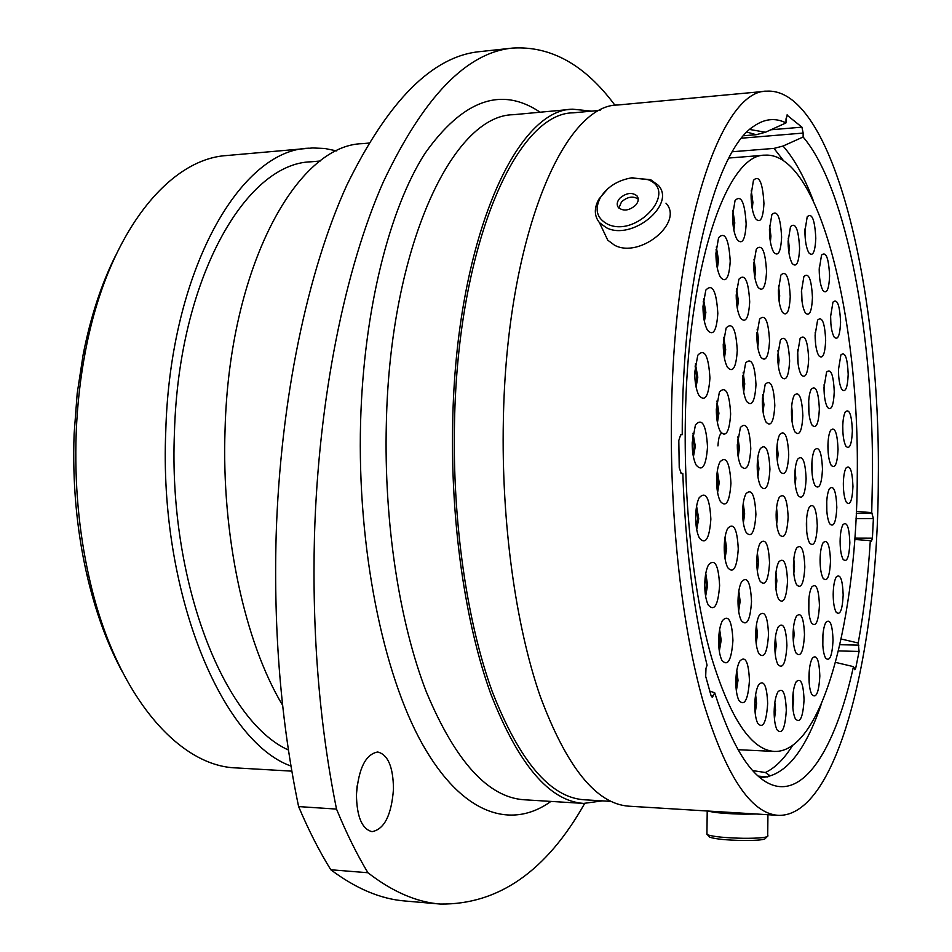 <?xml version="1.0" encoding="UTF-8"?>
<svg xmlns="http://www.w3.org/2000/svg" width="952" height="952" viewBox="0 0 952 952"><rect width="100%" height="100%" fill="white"/><g stroke="black" fill="none" stroke-linecap="round" stroke-linejoin="round"><path stroke-width="1.43" d="M841.151 638.994L858.228 643.016L859.085 651.454L838.438 650.918M856.372 511.45L871.723 512.604L873.389 518.543L856.038 518.578M752.699 770.584L765.384 772.524L769.133 775.095L767.681 776.951L758.185 776.106M121.951 671.136C106.957 643.29 95.176 610.779 86.62 573.616C76.565 528.919 72.388 482.39 74.113 434.052L77.183 393.509L83.181 354.43C90.583 317.004 101.34 284.148 115.454 255.85M336.746 150.916L324.822 148.488L312.732 147.953L226.731 155.533C168.575 158.936 107.885 233.18 85.561 350.598C80.432 377.052 77.314 404.505 76.196 432.97C74.423 483.009 78.73 531.133 89.119 577.364C115.097 694.02 178.083 766.336 236.322 767.919L291.836 771.144M357.107 785.876L356.429 795.301M356.441 794.503C356.774 816.745 361.974 829.132 372.065 831.655C384.358 829.287 391.498 815.091 393.485 789.041C393.2 766.907 387.94 754.567 377.706 752.009C365.687 754.198 358.595 768.359 356.441 794.503M314.469 535.821C312.018 633.116 319.372 724.21 336.52 809.093L298.607 806.582C281.054 722.425 273.569 632.14 276.139 535.738C280.4 399.067 307.722 270.963 346.79 185.247C388.261 100.495 432.72 55.942 480.153 51.587L512.795 48.064C466.694 52.253 423.473 97.009 383.132 182.344C345.124 268.678 318.551 397.888 314.469 535.821M308.674 148.203C240.523 149.75 170.265 270.059 165.779 430.863C158.758 591.513 221.411 741.287 290.967 766.051M320.253 161.019L311.221 161.792C245.771 163.137 178.667 278.627 174.454 432.315C168.076 580.791 223.91 721.247 288.42 750.009M368.698 143.097L362.569 143.645C297.012 144.871 229.277 266.477 225.065 429.507C221.28 535.024 244.914 642.671 282.625 705.289M591.644 111.134L572.747 109.182C515.687 109.147 455.972 241.558 452.7 422.26C450.439 522.136 465.326 624.06 490.946 694.341C518.554 764.73 549.447 801.096 583.624 803.417L602.449 800.87M600.129 110.361L573.306 112.824C516.793 112.752 457.733 243.914 454.509 422.676C452.283 521.458 467.004 622.275 492.339 691.818C519.649 761.493 550.232 797.467 584.064 799.763L610.946 801.382M766.872 91.154L617.919 104.994C563.417 104.613 506.321 238.226 503.346 421.058C501.264 522.077 515.615 625.202 540.189 696.209C566.678 767.312 596.25 803.976 628.891 806.189L778.212 815.352C838.284 817.351 878.22 648.05 878.303 478.856C880.659 292.002 833.666 87.536 766.872 91.154C721.271 89.643 673.421 227.135 671.446 417.035C669.982 521.898 682.441 628.974 703.385 702.397C725.936 775.868 750.878 813.52 778.212 815.352M732.326 151.749L774.012 148.393L783.068 146.037L803.119 137.005L803.155 133.066L741.56 138.195M871.723 512.604L872.484 477.119C873.674 336.782 847.101 188.591 803.119 137.005M743.583 135.755L756.162 134.708L765.432 132.257L785.983 122.915C775.392 117.584 764.682 118.691 753.853 126.199C715.785 149.797 681.882 278.841 682.227 434.731L680.716 434.707M680.394 434.778L682.227 434.731M770.87 129.781L801.929 127.163L786.887 115.037M801.929 127.163L803.155 133.066M854.86 538.13L872.413 538.178L873.389 518.543M872.413 538.178L871.377 541.498L870.318 540.653C868.022 577.043 863.999 611.16 858.228 643.016M853.884 667.971L855.753 668.018L859.085 651.454M855.753 668.018L854.825 669.72L853.456 666.638C834.844 751.616 800.799 805.202 764.099 780.735C746.035 768.788 729.565 739.466 714.702 692.758L712.31 697.388L711.084 695.722L713.631 695.805M681.037 473.477L682.822 473.465C685.404 546.269 693.496 610.208 707.074 665.258L705.979 668.292L705.694 676.396L711.084 695.722M682.822 473.465L681.287 473.525L679.228 467.801L678.812 440.478L680.692 434.707M785.983 122.915L786.019 118.857L787.399 114.99M854.753 539.463L870.318 540.653M709.728 691.116L714.702 692.758M835.511 662.378L853.456 666.638M615.028 105.351C585.111 64.938 551.029 45.839 512.795 48.064M336.52 809.093C346.326 833 356.798 854.218 367.924 872.746C392.533 891.786 416.655 902.21 440.312 904.055C498.348 904.745 546.472 871.223 584.671 803.464M298.607 806.582C308.65 830.299 319.384 851.35 330.796 869.759L367.924 872.746M440.312 904.055L405.124 901.008C380.824 899.116 356.048 888.692 330.796 869.759M607.186 223.946C635.936 238.702 679.145 191.4 648.062 179.666L631.747 177.822C617.693 180.237 607.197 186.889 600.272 197.778C594.465 209.452 596.773 218.175 607.186 223.946M630.974 177.929L650.585 179.642L658.272 185.283C676.563 204.537 631.723 241.284 606.281 227.671L599.427 222.613C594.203 216.009 593.988 208.226 598.796 199.265L607.816 188.698M619.859 198.218C616.896 201.693 616.432 204.847 618.467 207.643C623.489 211.463 629.201 210.666 635.603 205.251C638.542 201.788 639.006 198.659 637.019 195.874C631.985 192.03 626.273 192.804 619.859 198.218M638.245 199.111C633.104 195.755 627.523 196.683 621.525 201.86L618.871 208.083M603.889 232.038L607.733 240.154L614.552 245.223C639.827 258.908 684.191 222.47 665.983 203.181M767.074 836.76L765.539 838.236C765.099 839.771 757.697 840.533 743.333 840.509C726.436 840.152 715.249 839.045 709.787 837.201L709.026 836.38M706.931 833.547L707.467 834.749C713.381 836.737 725.519 837.927 743.893 838.307C759.494 838.343 767.526 837.534 767.99 835.88M756.519 814.019L744.167 814.162C726.471 813.805 714.452 812.77 708.121 811.056M746.225 813.389L718.248 811.675M843.174 594.988C842.377 610.292 839.997 615.98 836.058 612.065C834.178 608.328 833.226 602.39 833.19 594.215C833.333 586.337 834.333 580.625 836.165 577.102C840.223 573.318 842.556 579.28 843.174 594.988M849.85 542.818C849.113 557.539 846.852 563.025 843.056 559.276C841.14 555.516 840.152 549.482 840.104 541.164C840.247 533.572 841.187 528.098 842.925 524.731C846.911 521.077 849.22 527.111 849.85 542.818M852.956 486.46C852.266 500.692 850.077 505.988 846.387 502.347C844.412 498.527 843.401 492.362 843.341 483.854C843.472 476.535 844.353 471.264 846.007 468.027C849.981 464.433 852.302 470.574 852.956 486.46M852.373 430.804C851.719 444.691 849.565 449.832 845.935 446.226C843.877 442.299 842.817 435.968 842.746 427.234C842.865 420.165 843.71 415.06 845.293 411.93C849.315 408.325 851.671 414.62 852.373 430.804M848.196 374.374C847.566 388.023 845.424 393.045 841.794 389.404C839.628 385.334 838.522 378.801 838.438 369.804L840.89 354.929C845.019 351.252 847.458 357.738 848.196 374.374M840.58 322.216C839.95 335.782 837.796 340.697 834.107 336.984C831.834 332.736 830.656 325.977 830.572 316.683L832.952 302.129C837.236 298.321 839.783 305.009 840.58 322.216M834.249 391.808C833.559 406.028 831.274 411.181 827.407 407.266C825.206 403.089 824.063 396.472 824.004 387.428L826.562 372.125C830.906 368.15 833.476 374.719 834.249 391.808M838.046 449.368C837.332 463.862 835.023 469.146 831.155 465.242C829.049 461.22 827.978 454.806 827.919 446.036C828.05 438.801 828.93 433.541 830.584 430.256C834.833 426.365 837.32 432.732 838.046 449.368M836.82 507.392C836.046 522.315 833.69 527.789 829.727 523.802C827.704 519.863 826.669 513.616 826.622 505.06C826.764 497.551 827.693 492.101 829.43 488.697C833.666 484.77 836.118 491.006 836.82 507.392M830.513 561.216C829.68 576.733 827.205 582.422 823.087 578.269C821.112 574.365 820.112 568.213 820.077 559.835C820.219 552.029 821.219 546.341 823.063 542.783C827.347 538.737 829.835 544.877 830.513 561.216M833.048 640.196C832.167 656.19 829.644 662.104 825.491 657.939C823.647 654.191 822.707 648.288 822.683 640.22C822.837 632.045 823.896 626.107 825.848 622.394C830.025 618.431 832.429 624.357 833.048 640.196M819.827 676.039C818.851 692.782 816.162 698.911 811.77 694.436C809.914 690.64 808.986 684.738 808.962 676.717C809.14 668.268 810.259 662.092 812.33 658.189C816.697 653.964 819.196 659.914 819.827 676.039M819.434 605.377C818.518 621.608 815.888 627.511 811.544 623.084C809.593 619.157 808.605 613.052 808.581 604.758C808.748 596.678 809.795 590.752 811.747 587.003C816.185 582.731 818.756 588.86 819.434 605.377M817.292 525.98C816.423 541.712 813.841 547.388 809.557 542.973C807.474 538.891 806.415 532.537 806.38 523.921C806.522 516.21 807.522 510.546 809.355 506.952C813.9 502.608 816.542 508.963 817.292 525.98M822.48 469.241C821.671 484.401 819.208 489.852 815.067 485.615C812.925 481.474 811.83 474.988 811.77 466.171C811.913 458.769 812.841 453.33 814.579 449.891C819.077 445.667 821.707 452.117 822.48 469.241M819.351 409.158C818.577 423.997 816.138 429.304 812.02 425.068C809.771 420.772 808.617 414.072 808.557 404.981C808.676 397.841 809.569 392.581 811.223 389.237C815.816 384.941 818.53 391.581 819.351 409.158M825.67 340.423C824.967 354.584 822.647 359.654 818.72 355.62C816.388 351.264 815.186 344.41 815.114 335.068L817.601 320.086C822.123 315.945 824.813 322.716 825.67 340.423M829.597 275.913C828.954 289.527 826.729 294.394 822.944 290.527C820.541 286.064 819.291 279.055 819.208 269.464L821.528 255.124C826.027 251.09 828.704 258.028 829.597 275.913M799.609 248.555C798.871 262.919 796.396 267.893 792.171 263.466C789.553 258.623 788.197 251.221 788.113 241.249L790.505 226.671C795.539 221.959 798.573 229.254 799.609 248.555M815.793 238.297C815.126 252.09 812.818 256.945 808.867 252.851C806.32 248.174 804.999 240.892 804.916 231.015L807.213 216.782C811.961 212.451 814.817 219.626 815.793 238.297M812.449 297.655C811.735 311.958 809.331 316.98 805.249 312.744C802.774 308.15 801.513 301.034 801.429 291.395L803.881 276.58C808.653 272.153 811.52 279.174 812.449 297.655M802.857 415.667C802 431.113 799.382 436.54 794.991 431.946C792.671 427.496 791.481 420.677 791.433 411.502C791.564 404.243 792.492 398.876 794.206 395.377C799.085 390.701 801.965 397.472 802.857 415.667M808.676 359.059C807.903 373.91 805.392 379.134 801.168 374.731C798.787 370.221 797.562 363.283 797.502 353.882L800.108 338.424C804.916 333.89 807.772 340.768 808.676 359.059M806.118 478.785C805.225 494.576 802.584 500.169 798.169 495.575C795.967 491.28 794.849 484.699 794.801 475.81C794.944 468.277 795.92 462.708 797.716 459.102C802.5 454.509 805.297 461.077 806.118 478.785M804.833 567.047C803.869 583.54 801.12 589.419 796.586 584.707C794.515 580.565 793.468 574.235 793.444 565.714C793.599 557.729 794.658 551.851 796.61 548.054C801.334 543.449 804.071 549.78 804.833 567.047M804.488 634.698C803.464 651.703 800.656 657.82 796.039 653.024C794.075 649.014 793.087 642.886 793.064 634.627C793.242 626.297 794.361 620.157 796.419 616.206C801.096 611.624 803.786 617.788 804.488 634.698M804.047 699.875C802.964 717.391 800.085 723.734 795.396 718.879C793.54 714.976 792.599 709.026 792.588 701.017C792.778 692.342 793.956 685.952 796.134 681.846C800.739 677.288 803.381 683.298 804.047 699.875M710.858 519.173C709.383 538.856 705.539 545.127 699.339 537.987C696.876 532.882 695.65 525.754 695.65 516.591C695.841 508.523 696.995 502.275 699.137 497.837C705.741 490.697 709.657 497.813 710.858 519.173M719.605 585.516C718.106 605.436 714.298 611.898 708.193 604.913C705.884 600.046 704.742 593.203 704.754 584.385C704.944 575.96 706.182 569.475 708.443 564.929C714.797 558.11 718.51 564.976 719.605 585.516M707.514 446.94C706.098 466.123 702.314 472.156 696.126 465.04C693.496 459.733 692.187 452.307 692.187 442.775L695.436 424.866C702.171 417.559 706.206 424.925 707.514 446.94M709.93 378.003C708.621 396.484 704.956 402.279 698.923 395.389C696.138 389.915 694.746 382.24 694.734 372.363L697.756 355.286C704.492 348.039 708.55 355.608 709.93 378.003M717.82 313.363C716.63 330.998 713.143 336.556 707.372 330.047C704.48 324.477 703.016 316.611 702.981 306.413L705.789 290.146C712.393 283.137 716.404 290.872 717.82 313.363M730.22 261.205C729.149 277.984 725.9 283.327 720.45 277.258C717.487 271.689 715.987 263.704 715.928 253.303L718.57 237.726C724.936 231.098 728.827 238.928 730.22 261.205M737.264 350.431C736.146 367.686 732.85 373.267 727.399 367.198C724.662 361.927 723.282 354.358 723.246 344.457L726.114 328.012C732.29 321.597 736.003 329.071 737.264 350.431M730.636 414.013C729.411 432.029 725.959 437.849 720.283 431.47C717.665 426.294 716.344 418.904 716.321 409.3L719.391 392.069C725.674 385.465 729.422 392.783 730.636 414.013M730.946 483.271C729.637 501.859 726.102 507.904 720.343 501.406C717.867 496.408 716.618 489.28 716.618 480.01C716.785 472.18 717.879 466.171 719.902 461.982C726.114 455.413 729.791 462.517 730.946 483.271M738.264 548.959C736.931 567.82 733.421 574.056 727.709 567.654C725.388 562.882 724.222 556.028 724.222 547.091C724.401 538.927 725.555 532.692 727.697 528.396C733.694 522.089 737.229 528.943 738.264 548.959M732.933 640.47C731.457 660.331 727.768 666.924 721.854 660.248C719.7 655.619 718.617 649.038 718.629 640.506C718.843 631.807 720.105 625.167 722.449 620.573C728.47 614.195 731.957 620.823 732.933 640.47M749.45 680.478C748.046 700.017 744.523 706.658 738.883 700.41C736.836 696.007 735.813 689.653 735.825 681.334C736.039 672.469 737.324 665.769 739.68 661.212C745.321 655.321 748.581 661.747 749.45 680.478M751.521 601.569C750.224 620.347 746.808 626.702 741.287 620.597C739.109 616.051 738.014 609.458 738.014 600.807C738.205 592.406 739.395 586.039 741.596 581.708C747.284 575.805 750.592 582.422 751.521 601.569M755.912 514.377C754.734 532.263 751.473 538.285 746.142 532.43C743.809 527.729 742.631 520.875 742.619 511.855C742.786 503.941 743.881 497.944 745.892 493.862C751.58 488.019 754.924 494.861 755.912 514.377M750.783 448.678C749.64 466.23 746.392 472.061 741.049 466.171C738.573 461.28 737.324 454.152 737.3 444.81L740.406 427.472C746.237 421.474 749.7 428.543 750.783 448.678M755.983 384.667C754.924 401.518 751.818 407.111 746.654 401.458C744.071 396.472 742.762 389.166 742.727 379.539L745.63 362.986C751.414 357.107 754.865 364.33 755.983 384.667M749.7 301.855C748.688 318.277 745.606 323.656 740.454 317.992C737.681 312.744 736.265 305.08 736.205 295.001L738.895 279.222C744.857 273.176 748.462 280.721 749.7 301.855M746.154 224.041C745.214 239.987 742.191 245.152 737.098 239.559C734.135 234.073 732.623 226.076 732.552 215.58L735.051 200.551C741.12 194.41 744.821 202.24 746.154 224.041M763.944 203.538C763.087 218.746 760.291 223.78 755.543 218.639C752.639 213.308 751.152 205.394 751.068 194.91L753.472 180.285C759.196 174.668 762.683 182.415 763.944 203.538M766.538 271.582C765.646 287.207 762.79 292.419 757.982 287.218C755.222 282.066 753.817 274.438 753.746 264.323L756.304 249.067C761.957 243.498 765.36 251.007 766.538 271.582M781.616 237.119C780.818 251.982 778.177 257.016 773.667 252.22C770.93 247.163 769.525 239.547 769.442 229.373L771.87 214.652C777.237 209.488 780.485 216.973 781.616 237.119M769.537 340.947C768.597 356.988 765.694 362.391 760.838 357.143C758.232 352.18 756.899 344.838 756.852 335.08L759.577 319.17C765.122 313.672 768.442 320.931 769.537 340.947M774.809 405.421C773.845 421.772 770.93 427.329 766.062 422.105C763.611 417.357 762.35 410.264 762.314 400.851L765.194 384.37C770.596 379.003 773.798 386.012 774.809 405.421M769.93 469.253C768.871 486.27 765.824 492.053 760.803 486.627C758.435 481.962 757.233 475.06 757.209 465.909C757.364 458.269 758.387 452.509 760.291 448.654C765.741 443.168 768.954 450.034 769.93 469.253M769.537 562.894C768.383 580.672 765.241 586.765 760.089 581.196C757.899 576.733 756.792 570.129 756.781 561.394C756.947 553.267 758.066 547.162 760.136 543.08C765.503 537.63 768.645 544.235 769.537 562.894M768.514 634.46C767.288 652.858 764.051 659.212 758.815 653.524C756.733 649.204 755.698 642.814 755.698 634.389C755.888 625.869 757.078 619.478 759.279 615.206C764.599 609.768 767.681 616.194 768.514 634.46M767.669 703.528C766.36 722.52 763.052 729.125 757.721 723.353C755.757 719.153 754.781 712.977 754.781 704.825C754.995 695.912 756.269 689.236 758.601 684.786C763.861 679.383 766.884 685.63 767.669 703.528M786.304 710.299C785.102 728.589 782.008 735.099 777.01 729.803C775.106 725.769 774.154 719.736 774.154 711.679C774.357 702.838 775.594 696.269 777.855 691.985C782.782 687.035 785.59 693.139 786.304 710.299M786.911 645.575C785.781 663.342 782.758 669.613 777.832 664.389C775.832 660.236 774.821 654.012 774.821 645.718C774.999 637.221 776.166 630.914 778.319 626.785C783.294 621.811 786.162 628.07 786.911 645.575M787.53 581.196C786.459 598.439 783.508 604.484 778.653 599.332C776.546 595.071 775.487 588.657 775.475 580.089C775.642 571.95 776.749 565.893 778.784 561.918C783.805 556.92 786.721 563.346 787.53 581.196M788.137 517.15C787.125 533.87 784.246 539.701 779.474 534.643C777.272 530.252 776.154 523.648 776.13 514.806C776.285 507 777.32 501.18 779.248 497.36C784.317 492.351 787.28 498.943 788.137 517.15M789.624 361.034C788.756 376.528 786.054 381.871 781.509 377.063C779.033 372.363 777.772 365.247 777.713 355.727L780.414 339.935C785.567 334.937 788.637 341.97 789.624 361.034M790.231 296.715C789.422 311.732 786.792 316.885 782.354 312.185C779.759 307.353 778.438 300.023 778.367 290.205L780.902 275.045C786.078 270.082 789.196 277.306 790.231 296.715M788.732 454.842C787.78 471.073 784.96 476.702 780.283 471.74C777.974 467.23 776.796 460.423 776.761 451.319C776.903 443.822 777.879 438.229 779.7 434.54C784.817 429.53 787.816 436.302 788.732 454.842M857.276 475.024C859.43 318.468 819.22 151.701 764.991 155.164C726.257 153.76 686.761 269.011 685.273 424.378C684.143 510.082 694.353 597.547 711.703 658.046C730.374 718.796 751.259 749.926 774.333 751.437C822.992 753.27 857.109 616.349 857.276 475.024M839.89 644.694L858.906 645.17M856.288 513.425L872.532 513.378M572.747 109.182L513.354 114.704C453.009 115.085 389.963 245.925 386.333 423.842C383.846 522.208 399.412 622.572 426.341 691.89C455.365 761.338 487.948 797.3 524.076 799.763L583.624 803.417M550.922 801.406C511.26 830.073 462.267 814.852 422.474 744.262C382.882 673.766 357.19 547.662 360.582 422.39C363.688 309.947 389.428 208.726 425.008 153.355C463.017 99.793 501.395 86.073 540.129 112.217M813.341 200.789C804.357 177.072 794.265 158.817 783.068 146.037M783.437 160.579L774.012 148.393M756.162 134.708L746.987 132.09M765.432 132.257L749.771 129.472M765.384 772.524C775.118 767.931 784.198 758.911 792.599 745.452M759.91 777.594C784.293 777.01 804.737 752.592 821.219 704.325M833.345 590.05L833.309 599.01M840.188 538.201L840.223 545.77M843.377 481.843L843.46 488.566M842.77 425.806L842.901 432.47M838.462 368.579L838.652 375.945M830.596 315.362L830.894 324.013M824.075 384.715L824.325 394.842M828.014 442.966L828.169 452.64M826.752 501.252L826.836 511.272M820.279 554.945L820.291 566.047M822.933 634.734L822.826 645.444M809.343 669.899L809.152 682.536M808.902 598.63L808.819 611.351M806.63 518.483L806.701 531.442M811.961 461.708L812.115 473.858M808.7 400.994L808.974 413.442M815.198 332.331L815.555 343.613M819.244 267.81L819.648 278.162M788.22 238.036L789.256 247.556L788.875 252.458M788.28 246.854L788.137 243.7M804.964 228.885L805.523 241.13M801.524 288.313L802.024 301.308M791.671 406.445L792.516 415.024L791.981 421.022M791.528 415.857L791.433 411.621M797.657 349.836L798.062 363.533M795.075 470.217L795.824 478.273L795.253 484.52M794.837 478.951L794.801 475.786M793.813 559.062L794.492 566.714L793.801 573.628M793.468 568.38L793.468 564.298M793.516 627.225L794.135 634.496L793.361 641.85M793.076 636.579L793.123 632.485M793.111 692.913L793.659 699.803L792.826 707.574M792.588 702.171L792.659 698.292M696.59 506.202L698.72 518.673L696.709 529.621M696.34 527.479L697.59 518.65L696.257 508.344M705.765 573.473L707.61 585.171L705.622 596.273M705.277 594.012L706.491 585.159L705.396 575.722M692.996 433.196L695.317 446.262L693.413 456.805M693.02 454.687L694.187 446.25L692.687 435.326M695.4 363.771L697.804 377.159L696.079 387.083M695.674 384.929L696.674 377.147L695.115 365.949M703.504 298.94L705.86 312.387L704.397 321.514M703.956 319.241L704.754 312.363L703.242 301.248M716.321 246.937L718.522 260.134L717.344 268.381M716.868 265.894L717.427 260.11L716.082 249.46M723.734 337.21L725.686 349.574L724.424 358.214M723.984 355.691L724.603 349.551L723.461 339.757M716.939 400.994L718.915 413.287L717.427 422.676M717.023 420.284L717.82 413.263L716.642 403.41M717.344 470.835L719.2 482.7L717.594 492.6M717.213 490.209L718.106 482.676L717.023 473.239M725.019 537.404L726.65 548.542L725.031 558.61M724.686 556.111L725.567 548.519L724.674 539.903M719.641 629.462L721.188 640.256L719.319 651.204M719.01 648.74L720.093 640.232L719.26 631.902M736.777 670.553L738.014 680.359L736.36 690.866M736.063 688.106L736.943 680.335L736.372 673.278M738.812 591.061L740.144 601.283L738.657 611.136M738.324 608.399L739.085 601.259L738.443 593.786M743.238 503.346L744.654 513.89L743.369 522.945M743 520.137L743.595 513.878L742.917 506.155M737.859 436.873L739.442 448.047L738.193 456.865M737.8 454.14L738.383 448.035L737.55 439.61M724.056 434.398C720.688 431.339 718.653 435.183 717.951 445.905M743.167 372.613L744.75 383.894L743.691 392.01M743.262 389.166L742.893 375.481M736.562 288.849L738.371 300.892L737.36 308.65M736.896 305.878L737.312 300.88L736.324 291.669M732.826 210.285L734.777 222.911L733.873 230.217M733.373 227.421L732.623 213.129M751.259 190.59L752.913 202.395L752.247 208.762M751.711 205.489L751.092 193.91M753.996 259.253L755.543 270.594L754.793 277.365M754.305 274.14L753.794 262.526M769.597 225.398L770.93 236.072L770.394 241.844M769.859 237.94L769.442 229.349M757.161 329.273L758.589 340.102L757.756 347.278M757.304 344.041L756.923 332.534M762.683 394.497L763.944 404.719L763.087 412.121M762.659 408.777L762.409 397.865M757.685 458.567L758.946 468.693L757.935 476.773M757.542 473.62L757.375 461.732M757.387 552.933L758.53 562.537L757.364 571.295M757.018 568.142L757.03 556.075M756.412 625.036L757.471 634.258L756.186 643.552M755.876 640.398L756.031 628.177M755.614 694.651L756.578 703.468L755.198 713.25M754.912 710.061L755.198 697.804M774.845 702.421L775.571 710.251L774.464 719.105M774.202 715.214L774.404 706.277M775.416 637.197L776.213 645.396L775.202 653.822M774.892 649.99L775.011 641.005M775.975 572.319L776.856 580.875L775.928 588.86M775.594 585.04L775.618 576.127M776.546 507.797L777.498 516.698L776.653 524.207M776.285 520.375L776.225 511.629M777.951 350.622L779.045 360.261L778.427 366.579M777.962 362.522L777.724 354.715M778.546 285.909L779.688 295.81L779.164 301.605M778.653 297.357L778.367 290.205M777.106 445.048L778.117 454.259L777.356 461.315M776.951 457.424L776.82 448.951M768.621 776.582L769.133 775.095M83.181 354.43L85.561 350.598M86.62 573.616L89.119 577.364M607.733 240.154L599.427 222.613M638.185 198.516L637.019 195.874M600.272 197.778L598.796 199.265M631.747 177.822L632.902 177.631M767.931 814.722L767.717 835.558M707.217 810.997L706.919 834.428M709.787 837.201L707.467 834.749M764.991 155.164L728.839 158.032M774.333 751.437L738.109 749.7"/></g></svg>
